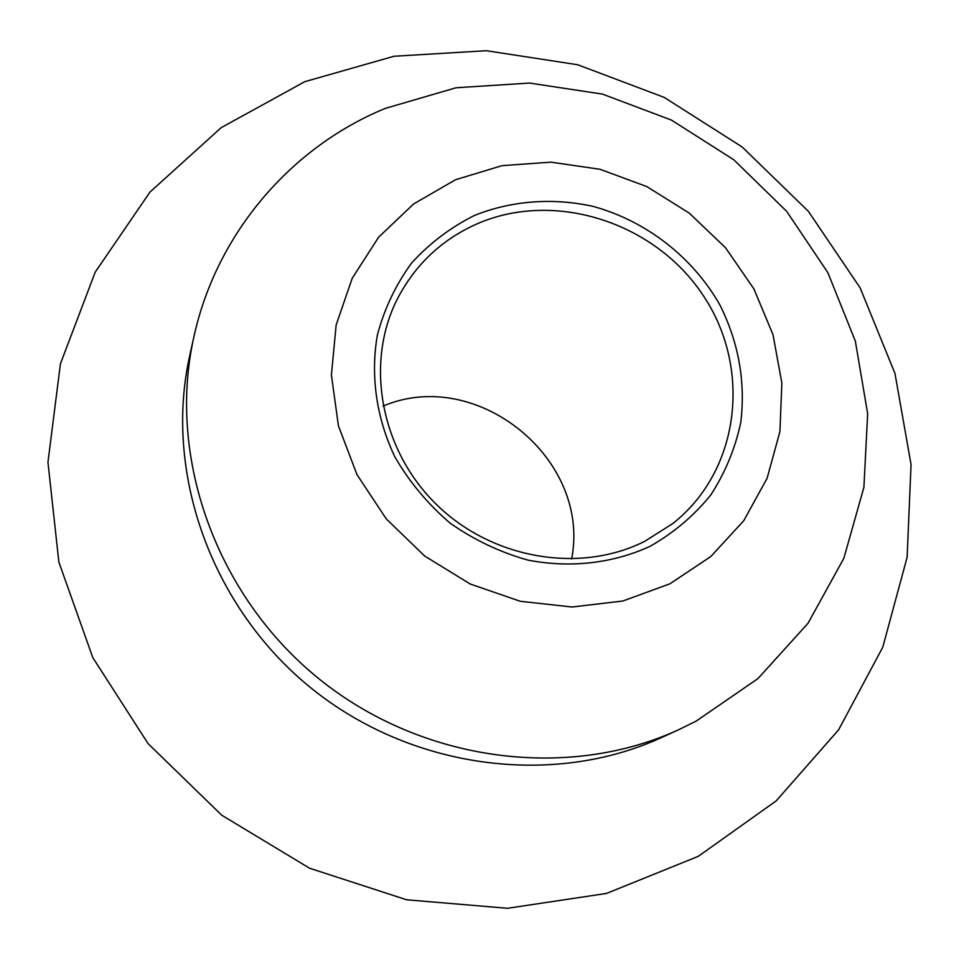 <?xml version="1.0" encoding="UTF-8"?>
<svg xmlns="http://www.w3.org/2000/svg" width="959" height="959" viewBox="0 0 959 959"><rect width="100%" height="100%" fill="white"/><g stroke="black" fill="none" stroke-linecap="round" stroke-linejoin="round"><path stroke-width="1.44" d="M650.01 546.354C612.753 563.424 570.173 568.327 527.87 560.08C500.035 552.264 474.13 539.965 450.143 523.158C427.882 504.11 409.481 482.041 394.916 456.975C376.3 417.968 370.306 375.353 377.414 334.835C384.451 308.498 395.875 284.523 411.687 262.946C429.656 243.238 450.598 227.391 474.477 215.427C511.746 200.551 552.971 197.518 593.165 206.401C646.21 220.978 692.542 256.988 719.849 304.842C738.646 342.459 745.634 381.598 740.804 422.284C735.241 448.44 725.208 472.715 710.715 495.084C693.872 515.822 673.638 532.916 650.01 546.354M476.431 224.13C441.068 240.014 414.528 265.319 396.822 300.023C364.888 364.108 380.747 450.215 436.537 504.566C492.147 559.097 579.871 573.95 644.652 541.367L672.571 523.71C740.18 470.749 752.156 368.196 703.127 295.36C654.805 222.068 554.29 189.714 476.431 224.13M661.338 737.627C552.54 787.447 410.86 768.986 310.824 687.843C210.788 606.699 163.51 471.864 189.822 355.142L193.91 336.765C166.938 456.424 215.583 594.964 318.472 678.421C421.349 761.89 566.937 780.914 678.457 729.835L661.338 737.627M383.073 406.089C476.911 366.134 591.367 458.977 571.612 559.049M455.537 179.729L502.096 165.643L551.029 162.167L600.022 169.287L646.822 186.573L689.305 213.15L725.555 247.782L753.906 288.899L773.002 334.679L781.861 383.025L779.907 431.694L767.068 478.361L743.728 520.713L710.847 556.52L669.885 583.827L622.835 601.017L572.067 607.011L520.269 601.281L470.234 584.019L424.741 556.076L386.309 518.951L357.024 474.717L338.431 425.832L331.406 374.981L336.165 324.909L352.241 278.23L378.589 237.245L413.653 203.919L455.537 179.729M678.457 729.835L696.03 721.192L757.97 678.576L808.017 623.278L843.824 558.378L863.903 487.34L867.667 413.761L855.344 341.128L827.881 272.692L786.728 211.4L733.827 159.805L671.504 120.115L602.42 94.09L529.524 83.049L456.004 87.772L385.266 108.403C290.601 147.278 216.398 233.828 193.91 336.765M698.296 856.327L776.167 800.909L838.598 729.847L882.795 647.157L907.13 557.239L911.05 464.588L894.987 373.483L860.139 287.88L808.401 211.34L742.134 146.955L664.167 97.374L577.726 64.756L486.381 50.707L394.017 56.257L304.782 81.683L221.193 127.655L149.952 192.1L95.217 272.14L60.429 363.797L47.95 462.238L58.859 562.046L92.819 657.646L148.106 743.645L221.697 815.174L309.517 868.195L406.604 899.782L507.491 908.293L606.544 893.428L698.296 856.327"/></g></svg>

